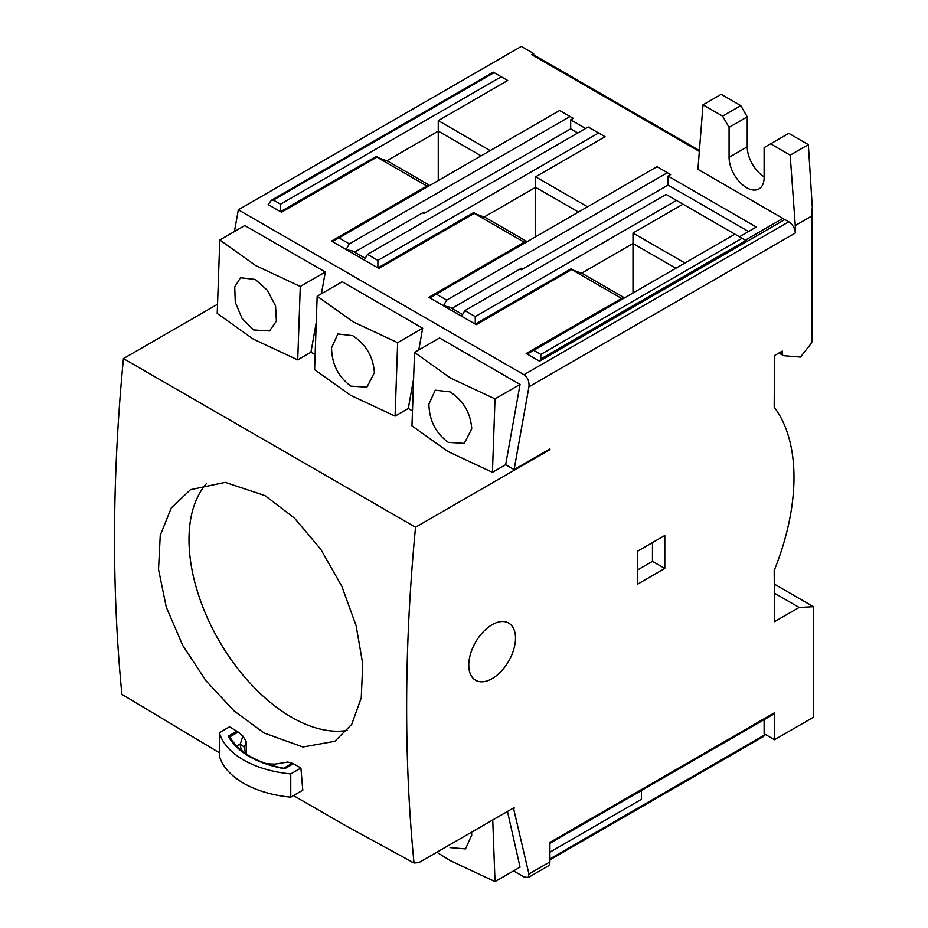 <?xml version="1.0" encoding="UTF-8"?>
<svg xmlns="http://www.w3.org/2000/svg" width="928" height="928" viewBox="0 0 928 928"><rect width="100%" height="100%" fill="white"/><g stroke="black" fill="none" stroke-linecap="round" stroke-linejoin="round"><path stroke-width="1.39" d="M515.504 638.162A33.048 19.082 -60 0 1 501.074 671.42A33.048 19.082 -60 0 1 475.612 680.27A33.048 19.082 -60 0 1 468.768 665.144A33.048 19.082 -60 0 1 483.198 631.887A33.048 19.082 -60 0 1 508.66 623.036A33.048 19.082 -60 0 1 515.504 638.162M436.81 852.252L450.567 860.79L495.018 881.6L492.745 819.946M300.289 286.462L255.826 265.652L219.797 239.992L217.222 313.432L253.263 339.091L297.714 359.902L300.289 286.462L325.31 272.008L321.413 293.747M255.316 279.444L267.438 290.383L275.558 305.892L276.382 321.111L269.538 330.948L253.553 329.927L242.162 318.594L235.294 302.354L234.714 286.996L240.491 277.762L255.316 279.444M495.018 398.889L450.567 378.079L414.526 352.42L411.962 425.859L447.992 451.53L492.443 472.329L495.018 398.889L520.051 384.447L505.656 464.708L492.443 472.329M450.057 391.871C463.397 400.652 470.624 412.972 471.749 428.817L464.278 443.375L448.294 442.354C435.708 433.109 429.246 420.349 428.91 404.086L435.232 390.189L450.057 391.871M397.648 342.676L353.197 321.865L317.167 296.206L314.592 369.646L350.622 395.316L395.084 416.115L397.648 342.676L422.681 328.222L418.783 349.96M352.686 335.658C366.026 344.439 373.253 356.758 374.378 372.604L366.908 387.162L350.923 386.141C338.337 376.896 331.876 364.136 331.54 347.861L337.862 333.976L352.686 335.658M471.494 832.219L471.749 835.072L465.52 848.911L450.057 847.6M265.234 763.338A34.429 19.871 0 0 0 275.198 764.104L272.496 765.658M206.48 483.558A145.046 83.74 -120 0 0 201.016 602.179A145.046 83.74 -120 0 0 291.554 717.24A145.046 83.74 -120 0 0 347.513 730.371M265.106 495.656L225.214 482.374L190.426 489.717L171.262 507.987L160.254 535.34L158.526 569.363L166.286 607.156L182.723 645.389L206.109 680.943L234.146 710.976L264.202 733.039L302.911 747.005L334.822 741.321L351.735 724.339L361.247 697.844L362.744 663.996L356.132 625.681L341.817 586.276L320.786 549.33L294.536 518.172L265.106 495.656M246.233 741.634L242.927 736.124L240.259 743.931L244.389 747.342L246.233 741.634L246.21 753.571M244.389 747.342A30.299 17.493 -0 0 0 244.389 747.597A30.299 17.493 -0 0 0 246.697 754.29M236.594 746.042L240.259 743.931A34.429 19.871 0 0 0 242.533 751.332M633 292.993L633 243.53L675.839 268.262M581.508 273.261L633 243.53L633 233.032L684.922 263.018M633 233.032L682.985 204.183L747.237 241.28L539.528 361.201L527.185 354.09L734.906 234.158M623.256 298.619L623.581 297.308L582.691 273.702L571.66 269.572L476.238 324.661L461.622 316.239L464.87 310.613L475.264 316.61L475.264 324.104L571.335 268.633L571.335 269.758M571.926 269.677L571.335 268.633M475.264 316.61L676.489 200.425L682.985 204.183M570.036 116.487L349.334 243.902L338.94 237.904L559.642 110.49L573.272 118.355L570.685 119.851L570.685 128.853L423.98 213.544L423.98 212.048L354.519 252.149M464.87 310.613L666.107 194.439L676.489 200.425M667.406 172.701L446.693 300.115L436.311 294.118L657.012 166.704L670.642 174.568L668.044 176.065L668.044 185.066L521.35 269.758L521.35 268.262L451.89 308.363M229.576 737.018L228.242 736.229C237.672 752.492 256.476 763.338 284.629 768.79L283.574 768.233C257.764 762.978 240.201 753.142 230.91 738.723L229.576 737.018L238.194 732.041L229.529 726.821L219.356 732.691A86.292 49.822 180 0 0 290.754 773.917L300.939 768.036L293.434 763.709L287.796 762.027L275.198 764.104M549.91 859.838L763.466 736.542L765.414 734.489L549.91 858.91M549.91 852.159L641.434 799.321L641.434 790.505M742.052 238.287L540.815 354.461L533.681 350.343M527.185 354.09L526.211 353.522L623.581 297.308L621.632 298.433L621.632 299.558M525.886 242.405L526.211 241.094L485.321 217.477L474.289 213.359L378.868 268.447L364.263 260.014L367.5 254.4L588.201 126.974L605.079 136.718L535.63 176.819L587.563 206.805M462.596 314.546L449.941 307.238L443.456 305.741L428.852 297.308L526.211 241.094L524.274 242.22L524.274 243.345M428.527 186.192L428.852 184.881L387.95 161.263L376.919 157.145L281.497 212.234L268.192 204.554L271.428 200.251L273.377 200.054L280.523 204.183L501.224 76.757L507.72 80.504L438.26 120.605L490.193 150.591M365.238 258.332L352.57 251.024L346.086 249.528L331.482 241.094L428.852 184.881L426.903 186.006L426.903 187.131M364.263 260.014L346.086 249.528L349.334 243.902M423.98 213.544L422.681 212.802M461.622 316.239L443.456 305.741L446.693 300.115M521.35 269.758L520.051 269.016M219.356 752.759L121.904 694.353A1836.152 1060.101 -60 0 1 123.436 358.591L415.535 527.232L549.91 449.651L549.91 448.908L514.1 469.58L528.937 386.802L795.273 233.032L795.273 225.539L811.501 216.166L811.501 343.07L800.47 357.083L783.928 355.726A4.594 2.645 -60 0 1 783.244 355.517A4.594 2.645 -60 0 1 782.292 353.406L782.292 351.086L774.509 355.586L774.184 407.114A192.78 111.302 -60 0 1 774.184 570.523L774.509 621.679L799.17 607.434L813.45 606.68L813.45 717.24L774.509 739.732L764.115 733.735L764.115 719.676M637.536 569.954L652.465 561.336L652.465 542.602M540.815 354.461L540.815 358.962L539.528 361.201M273.377 200.054L494.079 72.639L501.224 76.757M376.594 157.331L376.594 156.206L280.523 211.677L280.523 204.183M481.098 155.834L438.26 131.103L438.26 180.566M438.26 120.605L438.26 131.103L386.767 160.822M377.197 157.25L376.594 156.206M570.685 128.853L577.819 132.971M473.964 213.544L473.964 212.419L377.893 267.89L377.893 260.397L598.595 132.971M377.893 260.397L367.5 254.4M578.469 212.048L535.63 187.317L535.63 236.779M535.63 176.819L535.63 187.317L484.138 217.036M474.556 213.463L473.964 212.419M668.044 185.066L748.536 231.536M784.322 219.878A2.749 1.589 -120 0 0 782.942 218.416L697.914 169.325L703.018 104.818L722.576 116.104L740.753 105.618L747.237 116.858L729.072 127.345L729.072 157.331L747.237 146.833A24.789 14.314 -120 0 0 764.115 176.807M722.576 116.104L729.072 127.345M729.072 157.331A24.789 14.314 60 0 0 739.883 182.271A24.789 14.314 60 0 0 758.988 188.918A24.789 14.314 60 0 0 764.115 177.573L764.115 147.587L770.611 143.84L790.169 155.127L795.273 225.539M790.169 155.127L808.346 144.64L788.788 133.342L770.611 143.84M219.356 732.691L219.356 755.926A86.292 49.822 0 0 0 290.754 797.152L302.806 790.204A1836.152 1060.101 -60 0 1 300.939 768.036M290.754 773.917L290.754 797.152M811.501 343.07L812.313 340.994L812.313 207.512L811.501 216.166M549.91 843.343L773.94 714.003A2.749 1.589 -120 0 0 774.509 712.75L549.91 842.415L549.91 861.903L528.937 874.014L528.09 877.598L523.949 876.89L513.555 870.893M774.509 739.732L774.509 712.75M528.09 877.598L548.007 866.102A9.176 5.301 -120 0 0 549.91 861.903M652.465 561.336L664.808 568.458L664.808 535.479L637.536 551.22L637.536 584.199L664.808 568.458M549.91 449.651L549.26 449.28M317.167 296.206L342.188 281.752L422.681 328.222M413.54 379.192L408.297 408.494L395.084 416.115M316.17 322.979L310.926 352.269L297.714 359.902M514.1 469.58L505.656 464.708M408.297 408.494L412.45 410.884M310.926 352.269L315.079 354.67M414.526 352.42L439.559 337.966L520.051 384.447M219.797 239.992L244.818 225.539L325.31 272.008M528.937 386.802C529.424 381.524 527.765 377.487 523.949 374.703L788.788 221.792L784.891 219.542L747.237 241.28M795.273 233.032A9.176 5.301 -120 0 0 788.788 221.792M621.632 298.433L571.66 269.572M436.311 294.118L429.815 297.865M524.274 242.22L474.289 213.359M338.94 237.904L332.456 241.651M426.903 186.006L376.919 157.145M570.685 119.851L585.614 128.47M668.044 176.065L756.332 227.035L739.454 236.779M699.399 150.51L533.113 54.508A2.749 1.589 120 0 0 531.732 54.648L533.681 53.522L533.681 54.833M740.753 105.618L721.195 94.32L703.018 104.818M747.237 116.858L747.237 146.833M808.346 144.64L812.313 207.512M495.018 881.6L520.051 867.146L507.465 811.455M528.937 874.014L513.451 807.998M514.1 808.369L514.1 807.627L418.806 862.646L414.016 862.994L346.19 825.99L293.503 795.574M242.927 736.124L238.194 732.041M410.292 861.219L414.016 862.994A1836.152 1060.101 120 0 1 415.535 527.232M123.436 358.591L217.523 304.268M234.436 231.536L238.334 209.798L523.949 374.703M238.334 209.798L521.35 46.4L533.681 53.522M774.509 593.189L799.17 607.434M774.509 584.199L813.45 606.68M284.629 768.79L293.434 763.709M237.046 731.148L228.242 736.229M780.286 352.246L782.292 353.406M540.815 358.962L745.95 240.526M292.308 763.28L283.69 768.256M745.3 240.155L782.942 218.416M699.329 151.403L531.732 54.648M778.94 353.023L783.244 355.517M271.428 200.251L493.278 72.164"/></g></svg>
